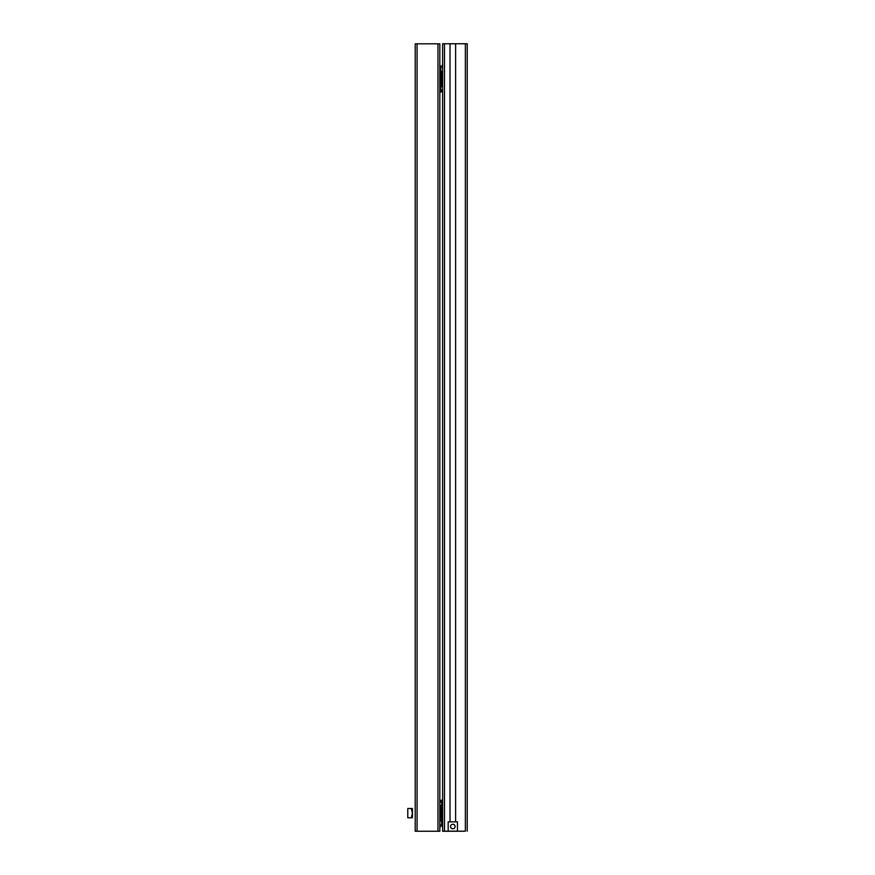 <?xml version="1.0" encoding="UTF-8"?>
<svg xmlns="http://www.w3.org/2000/svg" width="875" height="875" viewBox="0 0 875 875"><rect width="100%" height="100%" fill="white"/><g stroke="black" fill="none" stroke-linecap="round" stroke-linejoin="round"><path stroke-width="1.31" d="M417.069 831.25L415.209 831.25L415.209 43.827L417.069 43.827L417.069 831.25L439.819 831.25L439.819 43.827L417.069 43.827M439.819 830.791L439.819 795.495M440.289 801.894L440.289 802.462M440.562 801.894L440.289 800.1M440.289 827.072L440.289 824.742M442.608 799.389A11.145 11.145 0 0 0 442.422 799.52A1.859 1.859 0 0 0 441.678 801.008L441.678 825.278A1.859 1.859 0 0 0 442.422 826.766L442.422 799.52M440.289 820.575L440.53 805.47L441.678 805.164M440.53 820.816L441.678 821.122M411.316 808.5L412.431 808.5L412.431 817.786L407.783 817.786L407.783 808.5L411.316 808.5L412.431 813.138L411.316 817.786M450.034 821.877L450.034 43.75L442.608 43.75L442.608 831.239L465.073 831.228M442.969 831.239L457.133 831.239M442.969 831.195L457.155 831.206M442.608 831.173L465.073 831.206M450.034 43.761L455.613 43.761L455.613 821.877M467.217 43.772L467.217 831.195L467.217 43.75L455.613 43.75M442.608 61.425L442.608 96.742M442.137 90.311L442.137 89.753M441.864 90.311L442.137 92.105M442.137 65.177L442.137 67.495M439.819 65.319L440.005 92.695A1.859 1.859 0 0 0 440.748 91.208L440.748 90.617M440.748 69.431L440.005 65.45A1.859 1.859 180 0 1 440.748 66.938L440.748 91.208L439.819 92.827M441.897 86.745L441.897 71.4L441.897 86.745L440.748 87.052M440.748 75.173L440.748 77.131M440.748 80.205L440.748 80.992M440.748 85.903L440.748 88.32M440.748 82.338L440.748 77.383M440.748 71.323L440.748 67.528M450.538 826.525A2.286 2.286 180 0 1 452.823 824.239A2.286 2.286 180 0 1 455.109 826.525M450.538 826.514A2.286 2.286 180 0 1 452.823 824.239A2.286 2.286 180 0 1 455.109 826.514A2.286 2.286 180 0 1 452.823 828.8A2.286 2.286 180 0 1 450.538 826.514M448.175 831.162L448.175 821.877L457.461 821.877L457.461 831.162L448.175 831.162L457.461 831.162M437.959 43.827L437.959 831.25M444.467 43.75L444.467 831.173M465.358 43.75L465.358 831.173M441.897 71.4L440.748 71.094"/></g></svg>
